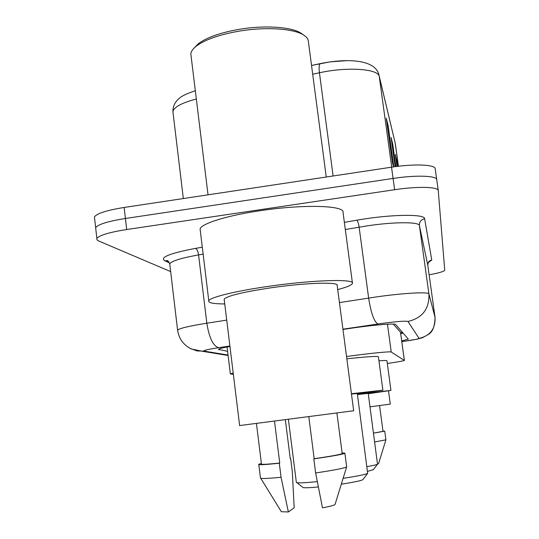 <?xml version="1.0" encoding="UTF-8"?>
<svg xmlns="http://www.w3.org/2000/svg" width="539" height="539" viewBox="0 0 539 539"><rect width="100%" height="100%" fill="white"/><g stroke="black" fill="none" stroke-linecap="round" stroke-linejoin="round"><path stroke-width="0.81" d="M387.319 363.488C398.004 361.918 403.691 360.887 404.365 360.409L400.524 332.233L393.227 324.08M404.365 360.409L391.233 352.028C390.842 351.199 367.638 353.517 346.537 356.535M233.212 373.096L230.362 373.938L233.367 374.403M401.703 340.917L408.34 339.132L395.633 324.478C395.323 323.151 372.038 325.084 350.801 328.285L342.972 329.45M403.105 333.075L400.706 333.58M170.661 271.595L98.536 240.92L96.912 239.788L96.865 238.454C99.351 235.267 109.296 232.289 126.692 229.526L394.629 189.715C417.469 186.231 438.261 186.763 438.261 190.563L444.736 270.214C444.23 271.434 439.029 272.97 429.125 274.809M95.827 229.25L95.652 227.68C98.118 224.332 108.043 221.273 125.419 218.484L393.079 178.436C415.892 174.932 436.691 175.64 436.725 179.635L438.254 190.523M229.944 346.422C222.937 347.709 219.11 348.686 218.47 349.353L227.606 351.354M96.865 238.454L95.652 227.68C98.118 224.332 108.043 221.273 125.419 218.484L393.079 178.436C415.892 174.932 436.691 175.64 436.725 179.635L436.731 179.696M388.073 131.28L388.168 125.755L386.268 118.135L392.365 162.475L393.558 166.888M393.82 166.854L388.168 125.755M396.691 164.415L396.744 160.15L395.309 154.397L396.967 166.436M397.6 166.356L396.744 160.15M392.682 148.966L392.749 144.135L391.105 137.546L395.121 166.679M395.842 166.578L392.749 144.135M195.246 90.741L195.32 90.714C186.595 93.645 181.111 96.313 178.86 98.725C174.852 102.188 172.864 106.486 172.904 111.613L173.093 113.217M311.535 65.468L330.084 61.864L347.264 60.624M94.628 218.571L94.44 216.921C96.892 213.424 106.796 210.271 124.152 207.461L391.536 167.184C414.323 163.661 435.128 164.536 435.189 168.727L436.718 179.595M370.017 406.83L390.283 404.109L388.504 390.863M373.514 433.1L383.02 431.355L379.571 405.571M377.63 464.059L378.58 463.661L385.897 439.811L384.745 431.153M374.693 441.96L385.897 439.811M373.52 433.154L384.738 431.133L382.993 431.126M367.598 471.349L373.332 469.678M366.978 466.653C373.177 465.555 376.687 464.739 377.509 464.2L368.225 393.376L357.451 394.568M357.418 394.326L390.95 390.411L368.272 393.739M378.951 360.827C384.347 360.436 387.009 360.416 386.948 360.78L390.943 390.398M341.322 484.143C353.766 482.243 360.935 480.768 362.828 479.697L362.996 479.488M343.114 478.342C357.397 476.166 365.577 474.509 367.665 473.357L357.31 393.504L351.475 394.063M351.428 393.719L382.885 390.169L357.37 393.962M346.833 358.806C367.544 356.623 378.068 355.956 378.412 356.818L382.885 390.148M296.356 482.331L296.935 482.715C299.428 483.092 306.213 482.722 317.289 481.61M302.675 487.209L303.174 487.606C305.101 487.936 310.154 487.728 318.333 486.966M194.525 47.641L198.17 43.848C206.511 37.514 220.208 32.67 239.269 29.322C264.777 24.983 291.821 26.883 301.085 33.236L302.13 33.97M191.15 56.528L190.819 53.853C191.102 51.414 192.847 48.908 196.041 46.32C204.753 39.724 219.103 34.664 239.107 31.147C265.875 26.6 294.233 28.574 303.868 35.19C306.819 37.117 308.328 39.273 308.396 41.651L326.25 177.021M224.743 303.935C213.262 303.888 207.939 302.817 208.775 300.728C210.21 297.265 236.183 290.878 269.5 286.209C313.22 279.903 354.75 278.757 352.459 283.312C351.98 285.037 347.069 287.132 337.724 289.584M200.306 230.8L200.084 228.987C201.283 223.645 226.892 215.566 259.98 210.729C303.376 204.099 344.98 205.413 343.033 212.393L352.405 282.887M239.633 425.567L353.672 410.752L337.171 285.414C339.085 281.782 306.26 282.712 272.013 287.651C243.466 291.929 227.519 295.749 224.157 299.111L224.258 299.953M261.455 463.991L261.482 464.2C262.682 464.557 268.766 464.167 279.748 463.035L274.519 421.282M285.36 419.888L290.265 458.783L290.662 458.628L290.251 458.682M281.068 511.268L281.351 511.72L288.365 511.969L294.186 507.785L292.313 471.753L290.662 458.628M260.445 477.938L260.782 478.336C262.877 478.74 269.628 478.376 281.055 477.258L279.296 463.217L279.748 463.035M288.365 511.969L281.055 477.258M261.402 463.506C259.232 464.018 258.363 464.375 258.794 464.564C260.142 464.955 266.973 464.51 279.296 463.217M308.82 416.836L314.176 458.709C332.671 455.994 342.009 454.242 342.177 453.454L336.922 413.117M322.49 507.839C330.367 506.364 334.557 505.211 335.076 504.376L346.671 466.814C345.283 468.02 334.935 470.069 315.618 472.966L322.49 507.839M314.176 458.709L313.819 458.878C334.254 455.906 344.603 453.979 344.866 453.104L342.11 452.935M313.819 458.878L315.618 472.966M400.598 332.765L402.471 332.347M400.49 332.159L404.338 360.369M387.467 324.208L391.233 352.028M401.804 341.652C412.578 340.143 418.345 339.058 419.099 338.411L407.949 321.473C405.901 320.779 397.331 321.412 382.239 323.373L342.939 329.194M339.435 302.601L377.307 296.787C404.371 292.967 429.125 291.7 428.916 293.964L435.067 317.498L427.791 265.242L419.409 225.558C419.409 221.812 394.615 221.765 367.733 225.774L345.31 229.533M344.36 222.378L356.71 220.222C389.643 214.313 425.103 213.74 424.624 218.713L431.766 260.027C429.01 260.701 427.683 262.439 427.791 265.242L435.061 317.478C435.492 328.797 430.169 335.777 419.099 338.411M356.71 220.222C357.728 221.044 358.536 223.355 359.129 227.141L368.636 298.067C371.075 313.361 374.187 321.999 377.98 323.979M431.766 260.027L428.478 262.419M169.428 262.864L164.698 260.714C159.685 257.359 169.967 253.249 195.542 248.378L202.293 247.199M394.629 189.715L391.536 167.184M126.692 229.526L124.152 207.461M407.949 321.473C422.482 317.99 429.468 308.82 428.916 293.964L419.409 225.558C419.268 221.886 421.006 219.602 424.624 218.713M177.654 330.67L177.587 330.111C179.46 328.332 189.209 326.028 206.828 323.205L198.581 254.9C181.097 258.066 171.483 261.051 169.745 263.847L169.852 264.784M229.897 346.011L218.639 347.689C213.121 346.058 209.186 337.899 206.828 323.205L226.724 320.112M203.129 254.118L198.581 254.9C198.008 251.262 196.998 249.085 195.542 248.378M218.639 347.689C207.326 349.44 202.549 350.586 204.308 351.138L228.058 355.053M168.646 261.637L166.975 260.856L164.698 260.714M204.308 351.138L197.052 350.95L190.254 348.477M219.009 349.002L219.11 349.818M196.331 99.008C181.758 102.882 173.942 107.086 172.904 111.613L183.341 198.547M320.402 63.562L320.26 63.602C319.081 64.39 318.805 67.442 319.432 72.772L312.687 74.207M311.535 65.475L320.26 63.602C348.834 57.889 375.824 59.822 379.005 75.211L379.261 76.498C378.54 68.83 347.338 66.6 319.432 72.772L333.109 175.983M398.436 166.255L395.161 142.936L379.261 76.498L391.718 167.157M391.462 140.147L392.816 145.55M395.639 156.822L396.805 161.471M386.652 120.931L388.242 127.265M400.618 332.961L402.566 332.462M227.067 346.961L230.362 373.938M401.811 341.665L417.045 339.186L422.63 337.69C428.256 333.823 434.319 334.658 435.067 317.498M428.815 262.021L429.165 261.772C428.384 262.116 427.926 263.288 427.798 265.282M438.261 190.563L435.189 168.727M228.105 355.484L202.489 351.313L191.345 349.002C183.503 345.101 178.914 338.802 177.587 330.111L169.745 263.847C168.586 261.381 167.622 260.297 166.854 260.6L168.572 261.583M379.106 75.635L395.161 142.936M94.44 216.921L95.652 227.68M395.397 144.156L398.442 166.255M373.217 469.826L377.509 464.2M362.828 479.697L367.665 473.357M296.376 482.513L288.412 419.497M303.174 487.606L296.935 482.715M301.085 33.236L303.868 35.19M261.482 464.2L256.456 423.58M281.351 511.72L260.782 478.336M260.478 478.228L258.794 464.564M239.633 425.601L224.157 299.111M208.775 300.728L200.084 228.987M208.034 194.828L190.819 53.853M198.17 43.848L196.041 46.32M346.638 466.673L344.886 453.238"/></g></svg>

